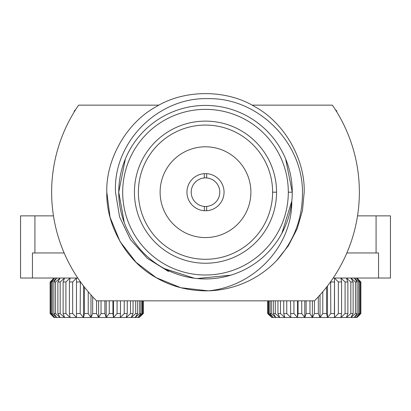 <?xml version="1.0" encoding="UTF-8"?>
<svg xmlns="http://www.w3.org/2000/svg" width="411" height="411" viewBox="0 0 411 411"><rect width="100%" height="100%" fill="white"/><g stroke="black" fill="none" stroke-linecap="round" stroke-linejoin="round"><path stroke-width="0.62" d="M34.925 252.96L32.454 252.96L32.454 278.036L20.55 278.036L20.55 215.867L34.925 215.867L34.925 252.96L64.147 252.96M34.925 215.867L53.466 215.867M357.534 215.867L390.45 215.867L390.45 278.036L378.546 278.036L378.546 252.96L376.075 252.96L376.075 215.867M346.853 252.96L376.075 252.96M32.454 278.036L77.813 278.036M333.187 278.036L378.546 278.036M75.706 109.547L74.134 111.119L74.509 111.458M143.29 313.562L139.211 317.513L143.29 313.562L143.29 300.826M104.877 300.826L104.877 313.562L106.202 317.513L98.619 317.513L101.039 313.562L101.039 300.826M101.039 313.562L104.877 313.562M109.259 313.562L112.943 313.562L113.477 317.513L106.202 317.513L109.259 313.562L109.259 300.826M112.943 300.826L112.943 313.562M127.266 300.826L127.266 313.562L126.198 317.513L120.218 317.513L124.24 313.562L124.24 300.826M124.24 313.562L127.266 313.562M117.078 313.562L120.485 313.562L120.218 317.513L113.477 317.513L117.078 313.562L117.078 300.826M120.485 300.826L120.485 313.562M130.513 313.562L133.061 313.562L131.232 317.513L126.198 317.513L130.513 313.562L130.513 300.826M133.061 300.826L133.061 313.562M135.707 313.562L137.69 313.562L135.157 317.513L131.232 317.513L135.707 313.562L135.707 300.826M137.69 300.826L137.69 313.562M139.642 313.562L141.004 313.562L137.844 317.513L135.157 317.513L139.642 313.562L139.642 300.826M141.004 300.826L141.004 313.562M142.196 313.562L142.889 313.562L139.211 317.513L137.844 317.513L142.196 313.562L142.196 300.826M142.889 300.826L142.889 313.562M158.97 105.144L78.614 105.144A153.868 153.868 0 0 0 96.549 300.826L96.549 313.562L98.619 317.513L90.975 317.513L92.681 313.562L92.681 296.809M92.681 313.562L96.549 313.562M88.226 291.789L88.226 313.562L90.975 317.513L83.515 317.513L84.45 313.562L84.45 287.166M84.45 313.562L88.226 313.562M80.381 281.735L80.176 313.562L83.515 317.513L76.482 317.513L76.482 278.036L72.66 281.982L72.66 313.562L76.482 317.513L70.096 317.513L69.428 313.562L69.428 281.982L70.096 278.036L65.909 281.982L65.909 313.562L70.096 317.513L60.068 317.513L57.879 313.562L57.879 281.982L60.068 278.036L55.572 281.982L55.572 313.562L60.068 317.513L56.749 317.513L53.892 313.562L53.892 281.982L56.749 278.036L52.315 281.982L52.315 313.562L56.749 317.513L54.714 317.513L51.283 313.562L51.283 281.982L54.714 278.036L50.481 281.982L50.481 313.562L54.714 317.513L54.026 317.513L50.132 313.562L50.132 281.982L54.026 278.036L50.132 281.982L50.481 281.982M80.176 281.982L76.616 281.982M76.616 313.562L80.176 313.562M72.66 281.982L69.428 281.982M69.428 313.562L72.66 313.562M60.155 281.982L60.155 313.562L64.568 317.513L63.114 313.562L63.114 281.982L64.568 278.036L60.155 281.982L57.879 281.982M57.879 313.562L60.155 313.562M63.114 313.562L65.909 313.562M65.909 281.982L63.114 281.982M55.572 281.982L53.892 281.982M53.892 313.562L55.572 313.562M52.315 281.982L51.283 281.982M51.283 313.562L52.315 313.562M54.026 317.513L50.132 313.562L50.481 313.562M76.482 278.036L76.482 317.513M83.515 285.964L83.515 317.513M90.975 294.939L90.975 317.513M98.619 300.826L98.619 317.513M113.477 300.826L113.477 317.513M106.202 300.826L106.202 317.513M335.294 109.547L336.866 111.119L336.491 111.458M267.669 313.562L271.789 317.513L267.669 313.562L267.669 300.826M267.71 313.562L267.71 300.826M306.123 300.826L306.123 313.562L304.798 317.513L312.381 317.513L309.961 313.562L306.123 313.562M309.961 313.562L309.961 300.826M298.057 300.826L298.057 313.562L297.523 317.513L304.798 317.513L301.741 313.562L301.741 300.826M301.741 313.562L298.057 313.562M283.734 300.826L283.734 313.562L284.802 317.513L290.783 317.513L286.76 313.562L283.734 313.562M286.76 313.562L286.76 300.826M290.515 300.826L290.783 317.513L297.523 317.513L293.922 313.562L293.922 300.826M293.922 313.562L290.515 313.562M277.939 300.826L277.939 313.562L279.768 317.513L284.802 317.513L280.487 313.562L280.487 300.826M280.487 313.562L277.939 313.562M273.31 300.826L273.31 313.562L275.843 317.513L279.768 317.513L275.293 313.562L275.293 300.826M275.293 313.562L273.31 313.562M269.996 300.826L269.996 313.562L273.156 317.513L275.843 317.513L271.358 313.562L271.358 300.826M271.358 313.562L269.996 313.562M268.111 300.826L268.111 313.562L271.789 317.513L273.156 317.513L268.804 313.562L268.804 300.826M268.804 313.562L268.111 313.562M332.386 105.144L252.03 105.144L332.386 105.144A153.868 153.868 0 0 1 314.451 300.826L314.451 313.562L312.381 317.513L320.025 317.513L318.32 313.562L314.451 313.562M318.32 313.562L318.32 296.809M322.774 291.789L322.774 313.562L320.025 317.513L327.485 317.513L326.55 313.562L322.774 313.562M326.55 313.562L326.55 287.166M330.619 281.735L330.824 313.562L327.485 317.513L334.518 317.513L334.384 313.562L330.824 313.562M334.384 313.562L334.518 278.036L338.34 281.982L338.34 313.562L334.518 317.513L340.904 317.513L341.572 313.562L338.34 313.562M330.824 281.982L334.384 281.982M341.572 313.562L341.572 281.982L340.904 278.036L345.091 281.982L347.886 281.982L346.432 278.036L350.845 281.982L350.845 313.562L346.432 317.513L350.932 317.513L353.121 313.562L350.845 313.562M338.34 281.982L341.572 281.982M353.121 313.562L353.121 281.982L350.932 278.036L355.428 281.982L355.428 313.562L350.932 317.513L354.251 317.513L357.108 313.562L355.428 313.562M350.845 281.982L353.121 281.982M345.091 281.982L345.091 313.562L340.904 317.513L346.432 317.513L347.886 313.562L347.886 281.982M347.886 313.562L345.091 313.562M357.108 313.562L357.108 281.982L354.251 278.036L358.685 281.982L358.685 313.562L354.251 317.513L356.286 317.513L359.717 313.562L358.685 313.562M355.428 281.982L357.108 281.982M359.717 313.562L359.717 281.982L356.286 278.036L360.519 281.982L360.519 313.562L356.286 317.513L356.974 317.513L360.868 313.562L360.519 313.562M358.685 281.982L359.717 281.982M356.974 317.513L360.868 313.562L360.868 281.982L356.974 278.036L360.868 281.982L360.519 281.982M334.518 278.036L334.518 317.513M327.485 285.964L327.485 317.513M320.025 294.939L320.025 317.513M312.381 300.826L312.381 317.513M297.523 300.826L297.523 317.513M304.798 300.826L304.798 317.513M206.687 173.663L206.687 177.937A14.293 14.293 0 0 1 219.793 192.178A14.293 14.293 0 0 1 206.687 206.42L206.687 210.699A18.552 18.552 0 0 0 224.052 192.178A18.552 18.552 0 0 0 204.313 173.663A18.552 18.552 0 0 0 186.948 192.178A18.552 18.552 0 0 0 206.687 210.699M204.313 210.699L204.313 206.42A14.293 14.293 0 0 0 206.687 206.42M204.313 206.42A14.293 14.293 0 0 1 191.207 192.178A14.293 14.293 0 0 1 204.313 177.937L204.313 173.663M160.115 192.178A45.385 45.385 0 0 0 205.5 237.563A45.385 45.385 0 0 0 250.885 192.178A45.385 45.385 0 0 0 205.5 146.799A45.385 45.385 0 0 0 160.115 192.178M288.311 192.178A82.811 82.811 0 0 0 205.5 109.367A82.811 82.811 0 0 0 122.689 192.178A82.811 82.811 0 0 0 205.5 274.995A82.811 82.811 0 0 0 288.311 192.178L292.262 192.178L285.655 158.98M78.614 105.144L142.817 105.144M138.389 192.178A67.111 67.111 0 0 0 205.5 259.29A67.111 67.111 0 0 0 272.611 192.178A67.111 67.111 0 0 0 205.5 125.072A67.111 67.111 0 0 0 138.389 192.178M134.443 192.178A71.057 71.057 0 0 0 205.5 263.24A71.057 71.057 0 0 0 276.557 192.178A71.057 71.057 0 0 0 205.5 121.122A71.057 71.057 0 0 0 134.443 192.178M125.345 158.98L118.738 192.178A86.762 86.762 0 0 1 205.5 105.422A86.762 86.762 0 0 1 292.262 192.178A86.762 86.762 0 0 1 205.5 278.941A86.762 86.762 0 0 1 118.738 192.178L124.307 222.762M281.859 233.376L291.789 201.154C292.206 246.954 253.371 286.708 208.233 290.834L180.819 287.736L156.154 277.651L136.036 262.285L120.033 241.524L110.056 217.291L106.809 192.178C105.833 158.959 126.896 122.478 156.154 106.711C184.436 89.259 226.564 89.259 254.846 106.711C284.104 122.478 305.168 158.959 304.191 192.178L302.475 210.514L297.158 228.768L288.301 245.886L276.346 260.887A98.691 98.691 0 0 1 208.233 290.834L180.819 287.736L156.154 277.651L136.036 262.285L120.033 241.524L110.056 217.291L106.809 192.178C105.833 158.959 126.896 122.478 156.154 106.711C184.436 89.259 226.564 89.259 254.846 106.711C284.104 122.478 305.168 158.959 304.191 192.178L302.475 210.514L297.158 228.768L288.301 245.886L276.346 260.887C293.942 241.37 302.65 218.467 302.465 192.178C302.671 142.453 258.226 97.761 208.3 98.661C158.276 96.97 113.02 142.036 115.486 192.178L119.591 216.967L130.467 239.608L147.236 258.288L168.541 271.512M208.233 290.834L205.5 290.87L208.233 290.834C189.055 291.086 171.69 286.693 156.154 277.651C126.896 261.884 105.833 225.403 106.809 192.178C105.833 158.959 126.896 122.478 156.154 106.711C184.436 89.259 226.564 89.259 254.846 106.711C284.104 122.478 305.168 158.959 304.191 192.178L302.475 210.514L297.158 228.768L288.301 245.886L276.346 260.887L288.301 245.886L297.158 228.768L302.475 210.514L304.191 192.178C305.168 158.959 284.104 122.478 254.846 106.711C226.564 89.259 184.436 89.259 156.154 106.711C126.896 122.478 105.833 158.959 106.809 192.178L110.056 217.291L120.033 241.524L136.036 262.285L156.154 277.651M164.657 268.727L194.259 278.206L197.213 278.54L230.715 275.195M276.557 192.178L272.611 192.178M96.549 300.826L314.451 300.826M206.687 177.937A14.293 14.293 0 0 0 204.313 177.937M292.262 192.178A86.762 86.762 0 0 1 205.5 278.941A86.762 86.762 0 0 1 118.738 192.178M143.331 300.826L143.331 313.562"/></g></svg>
